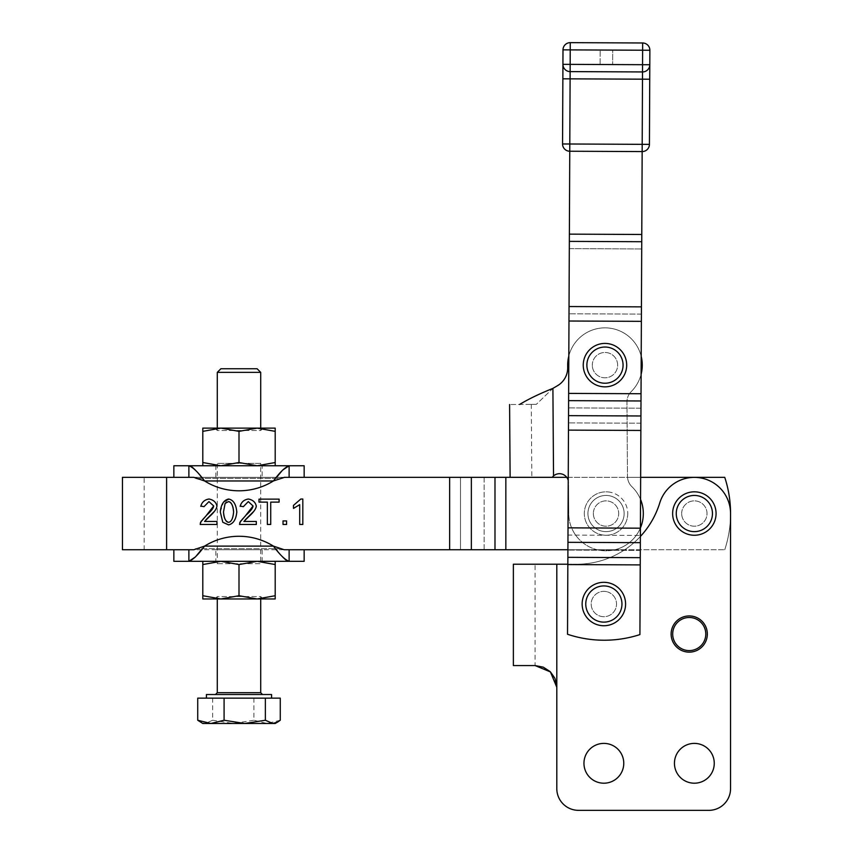 <?xml version="1.0" encoding="UTF-8"?>
<svg xmlns="http://www.w3.org/2000/svg" width="853" height="853" viewBox="0 0 853 853"><rect width="100%" height="100%" fill="white"/><g stroke="black" fill="none" stroke-linecap="round" stroke-linejoin="round"><path stroke-width="0.64" stroke-dasharray="4.26 3.2" d="M570.135 71.609A7.24 7.24 0 0 1 562.927 64.338L570.167 64.37L570.262 42.65A7.24 7.24 0 0 0 562.991 49.858A7.24 7.24 0 0 1 570.262 42.65L642.661 42.981L642.522 71.94L642.629 50.22L562.991 49.858L562.927 64.338A7.24 7.24 0 0 0 570.135 71.609L570.103 78.849L562.863 78.817L562.927 64.338A7.24 7.24 0 0 0 570.135 71.609L642.522 71.94A7.24 7.24 0 0 0 649.794 64.732L649.869 50.263L570.23 49.89L642.629 50.22L642.522 71.94A7.24 7.24 0 0 0 649.794 64.732A7.24 7.24 0 0 1 642.522 71.94L570.135 71.609L570.23 49.89L570.135 71.609L642.522 71.94L570.135 71.609L570.23 49.89L600.16 50.028L570.23 49.89L570.167 64.37L600.096 64.508L600.16 50.028L600.096 64.508L570.167 64.37L570.23 49.89L600.16 50.028L570.23 49.89L570.167 64.37L642.554 64.7L612.635 64.561L642.554 64.7L642.629 50.22L612.699 50.082L612.635 64.561L612.699 50.082L642.629 50.22L642.554 64.7L642.629 50.22L642.554 64.7L612.635 64.561L649.794 64.732M707.329 634.046A18.094 18.094 0 0 1 689.235 652.14A18.094 18.094 0 0 1 671.13 634.046A18.094 18.094 0 0 0 689.235 652.14A18.094 18.094 0 0 0 707.329 634.046A18.094 18.094 0 0 1 689.235 652.14A18.094 18.094 0 0 1 671.13 634.046A18.094 18.094 0 0 0 689.235 652.14A18.094 18.094 0 0 0 707.329 634.046A18.094 18.094 0 0 0 689.235 615.941A18.094 18.094 0 0 0 671.13 634.046A18.094 18.094 0 0 0 689.235 652.14A18.094 18.094 0 0 0 707.329 634.046A18.094 18.094 0 0 0 689.235 615.941A18.094 18.094 0 0 0 671.13 634.046A18.094 18.094 0 0 1 689.235 615.941A18.094 18.094 0 0 1 707.329 634.046A18.094 18.094 0 0 0 689.235 615.941A18.094 18.094 0 0 0 671.13 634.046A18.094 18.094 0 0 1 689.235 615.941A18.094 18.094 0 0 1 707.329 634.046M263.108 465.759L214.903 465.759L217.28 463.371L260.719 463.371L263.108 465.759L214.903 465.759L263.108 465.759M263.108 428.11L214.903 428.11L263.108 428.11L260.719 430.498L217.28 430.498L214.903 428.11M275.199 428.11L257.105 428.11L275.199 431.351L275.199 428.11M275.199 465.759L275.199 462.529L257.105 465.759L275.199 465.759M220.906 465.759L257.105 465.759L239 462.529L220.906 465.759L202.801 462.529L202.801 465.759L207.652 465.759M217.28 428.11L217.28 430.498L260.719 430.498L260.719 428.11M260.719 372.366L217.28 372.366M263.108 561.317L214.903 561.317L217.28 563.705L260.719 563.705L263.108 561.317L214.903 561.317M263.108 598.966L214.903 598.966L263.108 598.966L260.719 596.578L217.28 596.578L214.903 598.966M239 595.725L220.906 598.966L202.801 595.725L202.801 598.966L257.105 598.966L239 595.725L239 564.547L257.105 561.317L202.801 561.317L270.348 561.317M202.801 561.317L202.801 564.547L220.906 561.317L239 564.547M598.859 621.421A18.094 18.094 0 0 1 585.766 604.031A18.094 18.094 0 0 0 621.251 609.031A18.094 18.094 0 0 1 598.859 621.421A18.094 18.094 0 0 1 586.469 599.019A18.094 18.094 0 0 0 585.766 604.031A18.094 18.094 0 0 1 586.469 599.019A18.094 18.094 0 0 0 601.29 621.944A18.094 18.094 0 0 0 621.251 609.031A18.094 18.094 0 0 0 608.871 586.64A18.094 18.094 0 0 0 586.469 599.019A18.094 18.094 0 0 1 608.871 586.64M607.368 591.854A12.667 12.667 0 0 1 616.037 607.539A12.667 12.667 0 0 1 600.363 616.207A12.667 12.667 0 0 1 591.694 600.523A12.667 12.667 0 0 1 607.368 591.854A12.667 12.667 0 0 0 591.694 600.523A12.667 12.667 0 0 0 600.363 616.207A12.667 12.667 0 0 0 616.037 607.539A12.667 12.667 0 0 0 607.368 591.854M624.737 610.034A21.72 21.72 0 0 1 597.857 624.897A21.72 21.72 0 0 1 582.994 598.017A21.72 21.72 0 0 1 609.874 583.164A21.72 21.72 0 0 1 624.737 610.034M605.801 383.21A18.094 18.094 0 0 1 586.896 365.958A18.094 18.094 0 0 1 604.137 347.054A18.094 18.094 0 0 0 586.896 365.958A18.094 18.094 0 0 0 605.801 383.21A18.094 18.094 0 0 1 586.896 365.958A18.094 18.094 0 0 1 604.137 347.054A18.094 18.094 0 0 0 586.875 365.052A18.094 18.094 0 0 0 605.801 383.21A18.094 18.094 0 0 0 623.053 364.306A18.094 18.094 0 0 0 604.137 347.054A18.094 18.094 0 0 1 623.053 364.306A18.094 18.094 0 0 1 605.801 383.21A18.094 18.094 0 0 0 621.944 358.868A18.094 18.094 0 0 0 604.137 347.054A18.094 18.094 0 0 1 621.944 358.868M592.313 365.713A12.667 12.667 0 0 1 604.393 352.481A12.667 12.667 0 0 1 617.625 364.551A12.667 12.667 0 0 1 605.555 377.794A12.667 12.667 0 0 1 592.313 365.713A12.667 12.667 0 0 0 605.555 377.794A12.667 12.667 0 0 0 617.625 364.551A12.667 12.667 0 0 0 604.393 352.481A12.667 12.667 0 0 0 592.313 365.713M603.977 343.439A21.72 21.72 0 0 1 626.667 364.135A21.72 21.72 0 0 1 605.961 386.825A21.72 21.72 0 0 1 583.271 366.129A21.72 21.72 0 0 1 603.977 343.439M694.353 531.632A18.094 18.094 0 0 0 712.458 513.538A18.094 18.094 0 0 0 694.353 495.444A18.094 18.094 0 0 1 712.458 513.538A18.094 18.094 0 0 1 694.353 531.632A18.094 18.094 0 0 0 712.458 513.538A18.094 18.094 0 0 0 694.353 495.444A18.094 18.094 0 0 1 712.458 513.538A18.094 18.094 0 0 1 694.353 531.632A18.094 18.094 0 0 1 676.258 513.538A18.094 18.094 0 0 0 694.353 531.632A18.094 18.094 0 0 1 676.258 513.538A18.094 18.094 0 0 1 694.353 495.444A18.094 18.094 0 0 0 676.258 513.538A18.094 18.094 0 0 0 694.353 531.632M681.686 513.538A12.667 12.667 0 0 1 694.353 500.871A12.667 12.667 0 0 1 707.02 513.538A12.667 12.667 0 0 1 694.353 526.205A12.667 12.667 0 0 1 681.686 513.538A12.667 12.667 0 0 0 694.353 526.205A12.667 12.667 0 0 0 707.02 513.538A12.667 12.667 0 0 0 694.353 500.871A12.667 12.667 0 0 0 681.686 513.538M694.353 491.818A21.72 21.72 0 0 1 716.072 513.538A21.72 21.72 0 0 1 694.353 535.257A21.72 21.72 0 0 1 672.633 513.538A21.72 21.72 0 0 1 694.353 491.818M604.478 531.568A18.094 18.094 0 0 0 624.065 515.159A18.094 18.094 0 0 0 607.72 495.518A18.094 18.094 0 0 1 624.065 515.159A18.094 18.094 0 0 1 604.35 531.558A18.094 18.094 0 0 0 604.478 531.568A18.094 18.094 0 0 1 587.941 513.538A18.094 18.094 0 0 1 607.592 495.508L607.592 495.508A18.094 18.094 0 0 0 587.941 513.538A18.094 18.094 0 0 1 607.592 495.508A18.094 18.094 0 0 0 588.005 511.917A18.094 18.094 0 0 0 604.35 531.558A18.094 18.094 0 0 0 624.055 515.223A18.094 18.094 0 0 0 607.72 495.518A18.094 18.094 0 0 1 624.055 515.223A18.094 18.094 0 0 1 604.35 531.558A18.094 18.094 0 0 1 588.005 511.917A18.094 18.094 0 0 1 607.72 495.518A18.094 18.094 0 0 0 587.941 513.538A18.094 18.094 0 0 0 604.478 531.568A18.094 18.094 0 0 1 587.941 513.538A18.094 18.094 0 0 0 604.478 531.568L604.478 531.568M593.421 512.365A12.667 12.667 0 0 1 607.208 500.924A12.667 12.667 0 0 1 618.649 514.711A12.667 12.667 0 0 1 604.862 526.152A12.667 12.667 0 0 1 593.421 512.365A12.667 12.667 0 0 0 604.862 526.152A12.667 12.667 0 0 0 618.649 514.711A12.667 12.667 0 0 0 607.208 500.924A12.667 12.667 0 0 0 593.421 512.365M627.659 515.553A21.72 21.72 0 0 0 608.05 491.914A21.72 21.72 0 0 0 584.412 511.523A21.72 21.72 0 0 0 604.02 535.162A21.72 21.72 0 0 0 627.659 515.553M608.05 491.914A21.72 21.72 0 0 1 627.659 515.553A21.72 21.72 0 0 1 604.02 535.162A21.72 21.72 0 0 1 584.412 511.523A21.72 21.72 0 0 1 608.05 491.914M215.83 465.759L262.17 465.759L262.17 477.339L215.83 477.339L215.83 465.759L262.17 465.759M513.367 564.217L576.735 564.217A86.867 86.867 0 0 0 624.748 549.737L724.751 549.737A115.827 115.827 0 0 0 730.552 513.538A36.199 36.199 0 0 0 659.764 502.897A36.199 36.199 0 0 1 668.763 487.948A36.199 36.199 0 0 0 659.764 502.897A86.867 86.867 0 0 1 624.748 549.737L614.97 549.737A37.287 37.287 0 0 0 631.913 486.7A37.287 37.287 0 0 1 614.97 549.737L597.1 549.737A37.287 37.287 0 0 1 568.748 513.805L568.556 485.933A9.778 9.778 0 0 0 568.397 484.28A9.052 9.052 0 0 0 566.744 477.339A9.052 9.052 0 0 1 568.407 484.237A9.778 9.778 0 0 1 568.556 485.933L568.759 513.805A37.287 37.287 0 0 0 614.97 549.737A37.287 37.287 0 0 1 597.1 549.737L471.357 549.737L471.357 477.339L122.448 477.339M289.124 477.339L289.124 465.759L304.158 465.759M192.256 467.156L188.876 465.759L173.852 465.759M188.876 465.759L188.876 477.339M262.17 561.317L215.83 561.317L215.83 549.737L262.17 549.737L262.17 561.317L215.83 561.317M122.448 549.737L449.638 549.737L284.177 549.737L273.429 546.112A65.159 65.159 0 0 0 204.571 546.112A65.159 65.159 0 0 1 273.429 546.112L276.585 549.737M188.876 549.737L188.876 561.317L304.158 561.317M173.852 561.317L188.876 561.317M285.744 559.92L289.124 561.317L289.124 549.737M568.237 480.463A9.052 9.052 0 0 1 568.397 484.28A9.778 9.778 0 0 1 568.556 485.933L568.759 513.805L568.556 485.933A9.778 9.778 0 0 0 568.407 484.237A9.052 9.052 0 0 0 553.533 475.921A9.052 9.052 0 0 1 566.744 477.339A9.052 9.052 0 0 0 553.533 475.921L552.222 477.339A9.052 9.052 0 0 0 552.2 477.36L552.2 477.36A9.052 9.052 0 0 1 552.222 477.339L552.979 476.454M553.48 475.974L552.904 388.392L557.521 385.684L552.904 388.392L536.334 404.333L519.648 404.45C506.309 404.546 506.309 404.546 519.648 404.45L536.334 404.333L552.904 388.392L553.533 475.921L552.904 388.392L557.521 385.684A20.632 20.632 0 0 0 567.703 367.75A20.632 20.632 0 0 1 557.521 385.684A20.632 20.632 0 0 0 567.703 367.75L567.682 365.404A37.287 37.287 0 0 1 641.211 356.373A37.287 37.287 0 0 0 568.812 356.032L568.642 393.404L568.983 321.016L568.812 356.032L568.983 321.016L641.371 321.346L640.24 564.899L567.853 564.569L567.522 634.259L567.853 564.569L640.24 564.899L639.921 634.589A115.827 115.827 0 0 1 567.522 634.259L567.853 564.569L640.24 564.899L639.921 634.589L640.379 535.428L567.981 535.087L567.853 564.569L567.949 542.327L640.347 542.668L640.24 564.899M640.411 527.964A37.287 37.287 0 0 1 568.748 513.805A37.287 37.287 0 0 0 606.302 550.814A37.287 37.287 0 0 0 631.913 486.7A14.48 14.48 0 0 1 627.531 477.339L724.751 477.339A115.827 115.827 0 0 1 730.552 513.538A36.199 36.199 0 0 0 668.763 487.948A36.199 36.199 0 0 1 730.552 513.538A115.827 115.827 0 0 1 724.751 549.737A115.827 115.827 0 0 0 724.751 477.339L627.531 477.339A14.48 14.48 0 0 0 631.913 486.7A37.287 37.287 0 0 1 640.55 499.431M568.812 356.032L568.578 407.883L640.966 408.214L641.029 393.734L629.493 393.681A14.48 14.48 0 0 0 626.955 401.976A14.48 14.48 0 0 1 631.231 391.602A14.48 14.48 0 0 0 626.955 401.976L627.488 476.379A14.48 14.48 0 0 0 631.913 486.7A14.48 14.48 0 0 1 627.488 476.379L626.955 401.976A14.48 14.48 0 0 1 629.493 393.681L568.642 393.404L629.493 393.681A14.48 14.48 0 0 1 631.231 391.602A37.287 37.287 0 0 0 641.125 374.232L641.029 393.734L641.125 374.232A37.287 37.287 0 0 1 631.231 391.602A37.287 37.287 0 0 0 604.702 327.851A37.287 37.287 0 0 0 567.682 365.404A37.287 37.287 0 0 1 641.211 356.373L641.125 374.232A37.287 37.287 0 0 1 631.231 391.602A14.48 14.48 0 0 0 629.493 393.681L568.642 393.404L568.61 400.643L640.998 400.974L640.411 528.188L640.87 430.456L568.471 430.115L568.023 527.847L568.471 430.115L640.87 430.456L640.966 408.214L568.578 407.883L568.471 430.115L640.87 430.456M641.125 374.232A37.287 37.287 0 0 0 641.211 356.373L641.125 374.232M515.926 477.339L144.168 477.339L193.823 477.339L195.369 478.373L282.631 478.373L195.369 478.373L204.571 480.964A65.159 65.159 0 0 0 273.429 480.964A65.159 65.159 0 0 1 204.571 480.964L201.415 477.339M144.168 549.737L166.612 549.737L144.168 549.737L144.168 477.339M583.953 763.296A19.907 19.907 0 0 0 603.86 783.203A19.907 19.907 0 0 0 623.767 763.296A19.907 19.907 0 0 1 603.86 783.203A19.907 19.907 0 0 1 583.953 763.296A19.907 19.907 0 0 0 603.86 783.203A19.907 19.907 0 0 0 623.767 763.296A19.907 19.907 0 0 0 603.86 743.389A19.907 19.907 0 0 0 583.953 763.296A19.907 19.907 0 0 1 603.86 743.389A19.907 19.907 0 0 1 623.767 763.296A19.907 19.907 0 0 0 603.86 743.389A19.907 19.907 0 0 0 583.953 763.296M674.446 763.296A19.907 19.907 0 0 0 694.353 783.203A19.907 19.907 0 0 0 714.26 763.296A19.907 19.907 0 0 1 694.353 783.203A19.907 19.907 0 0 1 674.446 763.296A19.907 19.907 0 0 0 694.353 783.203A19.907 19.907 0 0 0 714.26 763.296A19.907 19.907 0 0 0 694.353 743.389A19.907 19.907 0 0 0 674.446 763.296A19.907 19.907 0 0 1 694.353 743.389A19.907 19.907 0 0 1 714.26 763.296A19.907 19.907 0 0 0 694.353 743.389A19.907 19.907 0 0 0 674.446 763.296M542.785 666.971L535.087 665.564L543.276 667.163L550.452 671.929L556.806 687.283L556.806 788.63A21.72 21.72 0 0 0 563.172 803.984A21.72 21.72 0 0 1 556.806 788.63A21.72 21.72 0 0 0 578.526 810.35A21.72 21.72 0 0 1 563.172 803.984A21.72 21.72 0 0 0 578.526 810.35L708.832 810.35A21.72 21.72 0 0 0 730.552 788.63A21.72 21.72 0 0 1 724.186 803.984A21.72 21.72 0 0 0 730.552 788.63L730.552 513.538L730.552 788.63M550.1 671.578L543.276 667.163M217.28 598.966L217.28 596.578L260.719 596.578L260.719 598.966M260.975 694.523L215.478 694.523L260.975 694.523M218.709 563.705L217.28 563.705L217.28 463.371L260.719 463.371L260.719 563.705L218.709 563.705M197.725 698.138L212.653 698.138L212.653 720.241L205.189 723.483L275.199 723.483M271.574 694.523L206.426 694.523M269.431 698.138L206.426 698.138L269.431 698.138M220.906 368.752L257.105 368.752M202.801 723.483L205.189 723.483L200.252 722.001M212.653 698.138L280.274 698.138M253.917 698.138L253.917 720.241L233.285 723.483L212.653 720.241M280.274 720.241L267.096 723.483L253.917 720.241M535.087 564.217L556.806 564.217L535.087 564.217L535.087 665.564L513.367 665.564M556.806 788.63L556.806 687.283C556.678 681.28 554.557 676.152 550.452 671.929M554.823 678.22L555.154 678.967M516.012 477.339L724.751 477.339A115.827 115.827 0 0 1 724.751 549.737L624.748 549.737A86.867 86.867 0 0 1 576.735 564.217A86.867 86.867 0 0 0 640.368 536.473M567.917 549.737L624.748 549.737A86.867 86.867 0 0 0 659.764 502.897A86.867 86.867 0 0 1 576.735 564.217L567.853 564.217M724.186 803.984A21.72 21.72 0 0 1 708.832 810.35A21.72 21.72 0 0 0 724.186 803.984M708.832 810.35L578.526 810.35M200.871 550.388L204.571 546.112L193.823 549.737L166.612 549.737L460.492 549.737L460.492 477.339L460.492 549.737L484.12 549.737L484.12 477.339L449.638 477.339L449.638 549.737L449.638 477.339L449.638 549.737L471.357 549.737M449.638 549.737L505.84 549.737L505.84 477.339L505.84 549.737L505.84 477.339L494.985 477.339L494.985 549.737M471.357 477.339L494.985 477.339M505.84 477.339L484.12 477.339L484.12 549.737L724.751 549.737L505.84 549.737M566.744 477.339L627.531 477.339A14.48 14.48 0 0 1 627.488 476.379L626.955 401.976L627.488 476.379A14.48 14.48 0 0 0 627.531 477.339L640.646 477.339M195.369 548.703L282.631 548.703L195.369 548.703M286.555 524.467L283.025 524.467L283.025 520.927L286.555 520.927L286.555 524.467M279.102 502.118L270.721 502.118L270.721 524.467L267.362 524.467L267.362 502.118L259.013 502.118L259.013 499.122L279.102 499.122L279.102 502.118M243.35 506.682L240.151 506.351C241.239 502.086 243.99 499.645 248.372 499.026C252.936 499.943 255.569 502.289 256.273 506.064L255.825 507.972M240.557 521.098L242.188 518.933M242.273 518.827L245.824 515.287M245.259 519.829L243.894 521.471L256.316 521.471L256.316 524.467L239.565 524.467M255.783 508.068L254.343 510.648M228.561 499.026C233.423 500.093 236.174 504.4 236.803 511.971C236.228 519.21 233.477 523.518 228.561 524.883M220.298 511.971L223.678 501.937M225.107 503.409L223.497 511.971M228.519 501.596L226.578 502.065M203.995 506.682L200.786 506.351C201.884 502.086 204.624 499.645 209.017 499.026C213.581 499.943 216.214 502.289 216.918 506.064L216.459 507.972M201.201 521.098L202.822 518.933M202.918 518.827L206.469 515.287M205.904 519.829L204.539 521.471L216.95 521.471L216.95 524.467L200.21 524.467M216.417 508.068L214.988 510.648M293.485 508.399L293.485 505.381M298.763 505.402L294.146 508.111M300.81 499.026L302.815 499.026L302.815 524.467L299.702 524.467L299.702 504.645M641.744 241.719L641.701 248.959L641.776 234.479L569.377 234.138L569.761 151.237L642.16 151.578L641.776 234.479L569.377 234.138L569.346 241.378L641.744 241.719L641.371 321.346L568.983 321.016L641.371 321.346L641.701 248.959L641.371 321.346M641.435 306.867L569.047 306.536L569.346 241.378M569.047 306.536L568.983 321.016M640.934 415.976L568.535 415.646L568.61 400.643M568.535 415.646L568.642 393.404M568.471 430.115L567.981 535.087L640.379 535.428L640.411 528.188L568.023 527.847L640.411 528.188L568.023 527.847L567.949 542.327M569.377 234.138L569.314 248.618L641.701 248.959L569.314 248.618L569.377 234.138M568.023 527.847L567.853 564.569M694.353 495.444A18.094 18.094 0 0 0 676.258 513.538A18.094 18.094 0 0 1 694.353 495.444M567.522 634.259A115.827 115.827 0 0 0 639.921 634.589A115.827 115.827 0 0 1 567.522 634.259M621.251 609.031A18.094 18.094 0 0 0 608.871 586.64A18.094 18.094 0 0 0 586.469 599.019A18.094 18.094 0 0 1 608.871 586.64A18.094 18.094 0 0 1 621.251 609.031M641.029 393.734L640.998 400.974M640.411 528.188L640.347 542.668M589.06 519.808A18.094 18.094 0 0 0 604.35 531.558A18.094 18.094 0 0 1 588.016 511.853A18.094 18.094 0 0 1 607.72 495.518A18.094 18.094 0 0 0 589.06 519.808M536.334 404.333C529.67 404.386 529.67 404.386 536.334 404.333C529.67 404.386 529.67 404.386 536.334 404.333M262.17 549.737L215.83 549.737M204.571 546.112A65.159 65.159 0 0 1 273.429 546.112L204.571 546.112M277.129 550.388L282.684 557.03M195.316 557.03L196.137 556.103M277.129 476.688L273.429 480.964L284.177 477.339L449.638 477.339M215.83 477.339L262.17 477.339M273.429 480.964A65.159 65.159 0 0 1 204.571 480.964L273.429 480.964M200.871 476.688L195.316 470.046M282.684 470.046L281.874 470.963M275.199 561.317L257.105 561.317L275.199 564.547L275.199 561.317M275.199 595.725L257.105 598.966L275.199 598.966L275.199 564.547M202.801 595.725L202.801 564.547M275.199 431.351L275.199 462.529M239 431.351L257.105 428.11L202.801 428.11L202.801 431.351L220.906 428.11L239 431.351L239 462.529M202.801 431.351L202.801 462.529M642.661 42.981A7.24 7.24 0 0 1 649.869 50.263A7.24 7.24 0 0 0 642.661 42.981M569.761 151.237A7.24 7.24 0 0 1 564.654 149.094A7.24 7.24 0 0 0 569.761 151.237L569.793 143.997L562.553 143.965M649.432 144.37L642.192 144.338L642.49 79.18L570.103 78.849L569.793 143.997L642.192 144.338L642.16 151.578M642.522 71.94L642.49 79.18L649.73 79.212M588.016 511.853A18.094 18.094 0 0 1 607.72 495.518A18.094 18.094 0 0 1 624.055 515.223A18.094 18.094 0 0 1 604.35 531.558A18.094 18.094 0 0 1 588.016 511.853M166.612 477.339L166.612 549.737M217.28 692.711L260.719 692.711M556.806 687.283L556.806 564.217M640.304 550.42L567.917 550.089L640.304 550.42M641.403 314.107L569.015 313.776L641.403 314.107M640.902 423.216L568.503 422.885L640.902 423.216M640.272 557.659L567.885 557.329M531.302 404.375L531.835 477.339"/><path stroke-width="1.28" d="M562.553 143.965A7.24 7.24 0 0 0 564.654 149.094A7.24 7.24 0 0 1 562.553 143.965A7.24 7.24 0 0 0 564.654 149.094A7.24 7.24 0 0 1 562.553 143.965L569.793 143.997L570.135 71.609A7.24 7.24 0 0 1 562.927 64.338L562.553 143.965L562.863 78.817L649.73 79.212L649.869 50.263A7.24 7.24 0 0 0 642.661 42.981L570.262 42.65A7.24 7.24 0 0 0 562.991 49.858L562.927 64.338L565.049 64.348L570.167 64.37L570.23 49.89L642.629 50.22L642.554 64.7L570.167 64.37L570.135 71.609L642.522 71.94L642.554 64.7L649.794 64.732A7.24 7.24 0 0 1 642.522 71.94L642.192 144.338L649.432 144.37L649.73 79.212L649.432 144.37A7.24 7.24 0 0 1 647.288 149.478A7.24 7.24 0 0 0 649.432 144.37A7.24 7.24 0 0 1 642.16 151.578L569.761 151.237L567.522 634.259A115.827 115.827 0 0 0 639.921 634.589L640.24 564.899L567.853 564.569M671.13 634.046A18.094 18.094 0 0 0 689.235 652.14A18.094 18.094 0 0 0 707.329 634.046A18.094 18.094 0 0 0 689.235 615.941A18.094 18.094 0 0 0 671.13 634.046M672.686 634.046A16.548 16.548 0 0 1 689.235 617.497A16.548 16.548 0 0 1 705.783 634.046A16.548 16.548 0 0 1 689.235 650.594A16.548 16.548 0 0 1 672.686 634.046M239 431.351L220.906 428.11L202.801 431.351L202.801 428.11L257.105 428.11L239 431.351L239 462.529L257.105 465.759L220.906 465.759L239 462.529M188.876 477.339L188.876 465.759L202.801 465.759L202.801 462.529L220.906 465.759M217.28 372.366L260.719 372.366L257.105 368.752L220.906 368.752L217.28 372.366L217.28 428.11M275.199 598.966L257.105 598.966L275.199 595.725L275.199 598.966M270.348 561.317L275.199 561.317L275.199 564.547L257.105 561.317L239 564.547L220.906 561.317L202.801 564.547L202.801 561.317M608.871 586.64A18.094 18.094 0 0 1 621.251 609.031A18.094 18.094 0 0 1 598.859 621.421A18.094 18.094 0 0 1 586.469 599.019A18.094 18.094 0 0 1 608.871 586.64A18.094 18.094 0 0 1 621.251 609.031A18.094 18.094 0 0 1 598.859 621.421M597.857 624.897A21.72 21.72 0 0 0 624.737 610.034A21.72 21.72 0 0 0 609.874 583.164A21.72 21.72 0 0 0 582.994 598.017A21.72 21.72 0 0 0 597.857 624.897M621.944 358.868A18.094 18.094 0 0 1 605.801 383.21M626.667 364.135A21.72 21.72 0 0 0 603.977 343.439A21.72 21.72 0 0 0 583.271 366.129A21.72 21.72 0 0 0 605.961 386.825A21.72 21.72 0 0 0 626.667 364.135M716.072 513.538A21.72 21.72 0 0 0 694.353 491.818A21.72 21.72 0 0 0 672.633 513.538A21.72 21.72 0 0 0 694.353 535.257A21.72 21.72 0 0 0 716.072 513.538M304.158 477.339L304.158 465.759L289.124 465.759L289.124 477.339M284.476 477.339L273.429 480.964L204.571 480.964C198.131 472.242 192.906 467.177 188.876 465.759L173.852 465.759L173.852 477.339M173.852 549.737L173.852 561.317L188.876 561.317L188.876 549.737M289.124 549.737L289.124 561.317L304.158 561.317L304.158 549.737M568.812 356.032A37.287 37.287 0 0 0 567.682 365.404L567.703 367.75A20.632 20.632 0 0 1 557.521 385.684L552.904 388.392C539.501 393.766 528.412 399.119 519.648 404.45C528.423 399.108 539.512 393.755 552.904 388.392L553.533 475.921L552.2 477.36L552.968 476.464M553.533 475.921A9.052 9.052 0 0 1 568.237 480.463M284.177 477.339L552.232 477.328M640.55 499.431A37.287 37.287 0 0 1 640.411 527.964M641.211 356.373A37.287 37.287 0 0 1 641.125 374.232A37.287 37.287 0 0 0 641.211 356.373M188.876 465.759L289.124 465.759C285.105 467.177 279.869 472.242 273.429 480.964A65.159 65.159 0 0 1 204.571 480.964L193.823 477.339L122.448 477.339L122.448 549.737L193.823 549.737L204.571 546.112C198.131 554.834 192.906 559.899 188.876 561.317L195.316 557.03M623.767 763.296A19.907 19.907 0 0 1 603.86 783.203A19.907 19.907 0 0 1 583.953 763.296A19.907 19.907 0 0 1 603.86 743.389A19.907 19.907 0 0 1 623.767 763.296M714.26 763.296A19.907 19.907 0 0 1 694.353 783.203A19.907 19.907 0 0 1 674.446 763.296A19.907 19.907 0 0 1 694.353 743.389A19.907 19.907 0 0 1 714.26 763.296M730.552 788.63L730.552 513.538L730.552 788.63A21.72 21.72 0 0 1 708.832 810.35L578.526 810.35A21.72 21.72 0 0 1 556.806 788.63L556.806 687.283L550.398 671.876M554.823 678.22L550.452 671.929L535.087 665.564L543.276 667.163L550.1 671.578M640.368 536.473A86.867 86.867 0 0 0 659.764 502.897A36.199 36.199 0 0 1 730.552 513.538A115.827 115.827 0 0 0 724.751 477.339L640.646 477.339M244.715 723.483L265.358 720.241L272.811 723.483L202.801 723.483L197.725 720.241L210.904 723.483L224.083 720.241L244.715 723.483M206.426 698.138L206.426 694.523L271.574 694.523L271.574 698.138M277.747 722.001L275.199 723.483L272.811 723.483L277.747 722.001L280.274 720.241L280.274 698.138L265.358 698.138L265.358 720.241M265.358 698.138L197.725 698.138L197.725 720.241M224.083 698.138L224.083 720.241M567.853 564.217L513.367 564.217L513.367 665.564L535.087 665.564M555.154 678.967L556.806 687.283L556.806 788.63M578.526 810.35L708.832 810.35M567.917 549.737L284.177 549.737L273.429 546.112A65.159 65.159 0 0 0 204.571 546.112L273.429 546.112C279.869 554.834 285.105 559.899 289.124 561.317L188.876 561.317M223.497 511.821L223.497 511.971C223.838 518.016 225.523 521.482 228.561 522.335C231.376 521.887 233.061 518.432 233.605 511.971C232.986 505.381 231.302 501.927 228.519 501.596L225.107 503.409L223.497 511.971C224.115 518.549 225.8 522.015 228.561 522.335C231.302 522.004 232.986 518.549 233.605 511.971C233.264 505.914 231.579 502.46 228.519 501.596M552.222 477.339L566.744 477.339M283.025 524.467L283.025 520.927L286.555 520.927L286.555 524.467L283.025 524.467M270.721 502.118L270.721 524.467L267.362 524.467L267.362 502.118L259.013 502.118L259.013 499.122L279.102 499.122L279.102 502.118L270.721 502.118M240.151 506.351C241.25 502.118 243.99 499.687 248.372 499.026C252.829 499.879 255.463 502.214 256.273 506.064C256.124 508.729 253.64 512.237 248.799 516.598L243.894 521.471L256.316 521.471L256.316 524.467L239.565 524.467L239.938 522.303L246.059 515.095C250.451 511.246 252.787 508.207 253.064 505.978L248.298 501.596L243.35 506.682L240.183 506.053M228.711 524.883L222.804 522.281L220.298 511.971C221.012 504.432 223.774 500.125 228.561 499.026C233.338 499.879 236.078 504.187 236.803 511.971C236.089 519.466 233.338 523.774 228.561 524.883L222.804 522.281L220.298 511.971M200.786 506.351C201.894 502.118 204.635 499.687 209.017 499.026C213.474 499.879 216.108 502.214 216.918 506.064C216.769 508.729 214.274 512.237 209.443 516.598L204.539 521.471L216.95 521.471L216.95 524.467L200.21 524.467L200.572 522.303L206.703 515.095C211.096 511.246 213.431 508.207 213.708 505.978L208.942 501.596L203.995 506.682L200.828 506.053M300.81 499.026L302.815 499.026L302.815 524.467L299.702 524.467L299.702 504.645L293.485 508.399L293.485 505.381L300.81 499.026L293.485 505.381M245.824 515.287L253.064 505.978L248.298 501.596L243.35 506.682M239.565 524.168L240.557 521.098M239.725 522.953L239.938 522.303M254.023 511.096L245.259 519.829M248.074 499.037L248.671 499.037M236.803 511.544L236.793 512.568M223.678 501.937L228.871 499.048M226.578 502.065L225.021 503.537M206.469 515.287L213.708 505.978L208.942 501.596L203.995 506.682M200.21 524.168L201.201 521.098M200.37 522.953L200.572 522.303M214.668 511.096L205.904 519.829M208.718 499.037L209.316 499.037M299.702 504.645L298.763 505.402M294.146 508.111L293.485 508.399M567.885 557.329L640.272 557.659L640.347 542.668L567.949 542.327M640.272 557.659L640.24 564.899M569.047 306.536L641.435 306.867L641.744 241.719L569.346 241.378M568.642 393.404L641.029 393.734L641.371 321.346L568.983 321.016M641.435 306.867L641.371 321.346M569.377 234.138L641.776 234.479L641.744 241.719M568.535 415.646L640.934 415.976L640.998 400.974L568.61 400.643M568.023 527.847L640.411 528.188L640.87 430.456L568.471 430.115M640.934 415.976L640.87 430.456M641.029 393.734L640.998 400.974M640.411 528.188L640.347 542.668M641.776 234.479L642.16 151.578A7.24 7.24 0 0 0 647.288 149.478A7.24 7.24 0 0 1 642.16 151.578A7.24 7.24 0 0 0 647.288 149.478M519.648 404.45C506.309 404.546 506.309 404.546 519.648 404.45M276.585 549.737L277.129 550.388M282.684 557.03L285.744 559.92M196.137 556.103L200.871 550.388M201.415 477.339L200.871 476.688M195.316 470.046L192.256 467.156M282.684 470.046L289.124 465.759L263.108 465.759M214.903 465.759L207.652 465.759M281.874 470.963L277.129 476.688M275.199 595.725L275.199 564.547M239 595.725L257.105 598.966L202.801 598.966L202.801 595.725L220.906 598.966L239 595.725L239 564.547M202.801 595.725L202.801 564.547M275.199 465.759L257.105 465.759L275.199 462.529L275.199 465.759M275.199 431.351L257.105 428.11L275.199 428.11L275.199 462.529M202.801 431.351L202.801 462.529M564.654 149.094A7.24 7.24 0 0 0 569.761 151.237A7.24 7.24 0 0 1 564.654 149.094M649.794 64.732L649.73 79.212M642.16 151.578L642.192 144.338L569.793 143.997L569.761 151.237M647.747 50.252L649.869 50.263A7.24 7.24 0 0 0 642.661 42.981L642.629 50.22L647.747 50.252M570.262 42.65A7.24 7.24 0 0 0 562.991 49.858L570.23 49.89L570.262 42.65M586.896 365.958A18.094 18.094 0 0 1 604.137 347.054A18.094 18.094 0 0 1 623.053 364.306A18.094 18.094 0 0 1 605.801 383.21A18.094 18.094 0 0 1 586.896 365.958M676.258 513.538A18.094 18.094 0 0 1 694.353 495.444A18.094 18.094 0 0 1 712.458 513.538A18.094 18.094 0 0 1 694.353 531.632A18.094 18.094 0 0 1 676.258 513.538M262.532 694.523L260.719 692.711L217.28 692.711L217.28 598.966M556.806 564.217L556.806 687.283M494.985 549.737L494.985 477.339M471.357 477.339L471.357 549.737M166.612 477.339L166.612 549.737M449.638 549.737L449.638 477.339M505.84 477.339L505.84 549.737M217.28 692.711L215.478 694.523M260.719 692.711L260.719 598.966M509.593 404.525L510.115 477.339M260.719 428.11L260.719 372.366"/></g></svg>
